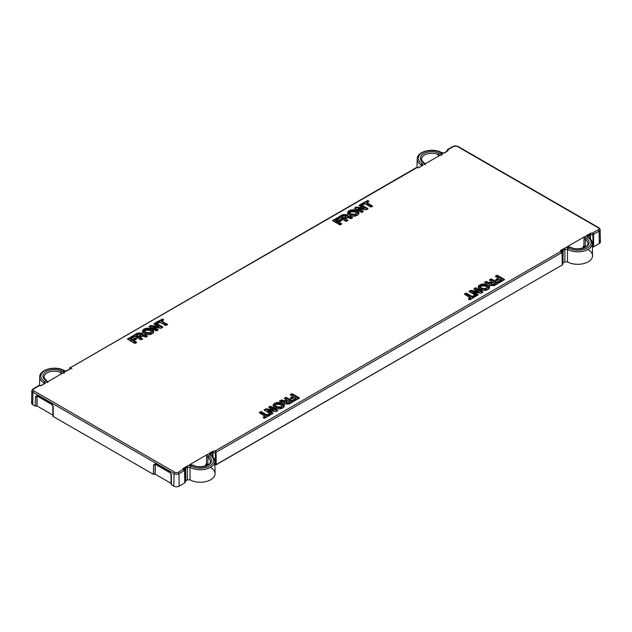 <?xml version="1.0" encoding="UTF-8"?>
<svg xmlns="http://www.w3.org/2000/svg" width="632" height="632" viewBox="0 0 632 632"><rect width="100%" height="100%" fill="white"/><g stroke="black" fill="none" stroke-linecap="round" stroke-linejoin="round"><path stroke-width="0.95" d="M485.826 286.241L485.668 286.146C487.098 286.912 487.28 287.726 486.19 288.571L481.979 288.271C480.589 287.513 480.431 286.715 481.513 285.877L485.668 286.146L487.169 287.797L486.19 288.571C487.28 287.726 487.098 286.912 485.668 286.146L481.513 285.877C480.431 286.715 480.589 287.513 481.979 288.271L480.525 287.039L481.513 285.877M480.533 286.96L481.813 288.555L486.356 288.856L481.813 288.745L480.533 287.125M487.169 287.892L486.356 289.045L487.169 287.765M481.347 285.972L480.802 286.399M486.356 288.856L481.813 288.555L486.356 288.856M486.522 289.33L487.169 287.797L485.779 286.13C483.267 285.261 481.805 285.174 481.394 285.862L480.525 287.22L481.655 289.029C480.075 288.153 479.917 287.228 481.189 286.257C479.917 287.228 480.075 288.153 481.655 289.029L486.522 289.33L481.655 289.029L486.522 289.33L487.098 287.418L486.522 289.33M480.146 285.656C482.564 284.487 484.942 284.526 487.288 285.775L488.915 288.587L487.288 285.775C484.942 284.526 482.564 284.487 480.146 285.656L479.988 285.372C482.516 284.155 485.013 284.195 487.454 285.49L489.271 287.702L487.454 285.49C485.044 284.171 482.548 284.131 479.988 285.372L478.803 288.255L480.146 285.656M478.432 287.315L479.988 285.182C482.548 283.942 485.044 283.981 487.454 285.301L489.271 287.615L487.454 285.301C484.989 284.005 482.493 283.966 479.988 285.182L478.432 287.315M487.88 289.551L489.271 287.615L489.073 288.571M480.028 289.393L478.424 287.22L478.55 286.612M478.669 286.375L479.822 284.898C482.453 283.626 485.052 283.665 487.62 285.016L487.62 285.016C489.998 286.501 490.084 288.018 487.888 289.551C485.226 290.823 482.603 290.775 480.028 289.401C477.697 287.916 477.626 286.415 479.822 284.898L478.424 287.22L480.146 289.385C483.022 290.428 482.911 291.178 487.77 289.543L489.271 287.615M487.722 289.646L487.888 289.551C490.084 288.018 489.998 286.501 487.62 285.016C485.052 283.665 482.453 283.626 479.822 284.898C477.626 286.415 477.697 287.916 480.028 289.401C482.603 290.775 485.226 290.823 487.888 289.551M33.133 388.838L38.702 385.615A1.161 0.671 60 0 1 39.279 385.678L33.709 388.893A2.338 1.351 0 0 0 33.109 390.205L33.504 390.671A2.338 1.351 0 0 0 33.709 390.805A1.161 0.671 120 0 0 32.888 392.211A3.5 2.022 180 0 1 31.861 390.75L33.133 388.838A1.161 0.671 60 0 1 33.709 388.893A1.161 0.671 -120 0 0 33.133 388.838A1.161 0.671 -120 0 0 32.888 389.352A3.5 2.022 0 0 0 31.861 390.75A3.5 2.022 0 0 0 32.888 392.211A1.161 0.671 -60 0 1 33.709 390.805L174.851 472.286A1.161 0.671 120 0 0 174.029 473.692L173.84 486.134L174.029 473.692L32.888 392.211L32.706 404.646L35.163 406.068L37.004 405.957L52.875 415.121L37.004 405.957L37.019 405.033A1.161 0.695 0 0 0 37.004 405.041L37.004 399.448A1.161 0.695 180 0 1 37.114 399.392L37.019 405.033L37.067 396.596L37.967 396.098L37.051 396.556L36.806 406.068L37.051 396.556L37.825 396.106L35.455 396.548A1.161 0.671 1.7 0 0 37.051 396.604L36.806 406.068L35.163 406.068L35.455 396.548L37.122 395.616L51.603 403.974L53.214 406.803L53.214 416.496L153.323 474.292L155.172 474.174L171.043 483.338L155.172 474.174L155.172 467.664A1.161 0.695 180 0 1 155.275 467.609L155.18 473.25A1.161 0.695 0 0 0 155.172 473.257L155.227 464.812L156.136 464.323L155.211 464.773L154.966 474.292L155.211 464.773L155.986 464.323L153.615 464.765A1.161 0.671 1.7 0 0 155.211 464.82L154.966 474.292L153.323 474.292L153.615 464.765L155.282 463.833L169.763 472.199A1.161 0.671 120 0 0 170.008 472.744L171.043 474.569A1.161 0.648 0 0 0 171.043 474.569A1.161 0.648 0 0 0 171.383 475.019L169.763 472.199L155.282 463.833L153.615 464.765L153.323 474.292L53.214 416.496L53.214 406.803L51.603 403.974L37.122 395.616L35.455 396.548L35.163 406.068L32.706 404.646L32.888 392.211L174.029 473.692A3.5 2.022 0 0 0 178.982 473.692L184.552 470.477A1.161 0.664 -1.1 0 0 184.876 470.121L185.626 468.336L187.42 467.309L190.042 467.301A14.528 8.39 0 0 0 205.945 469.094A14.528 8.39 0 0 0 214.825 461.265A14.528 8.39 0 0 0 210.582 455.443L208.9 453.579L213.229 451.074L215.259 450.869L215.457 452.465L212.992 452.709L212.842 451.335L212.992 452.709L212.368 452.899L212.028 451.943L212.842 451.335L212.028 451.943A1.161 0.671 60 0 1 212.368 452.899L210.582 453.926A1.161 0.671 -120 0 0 210.243 452.978L212.028 451.943L210.243 452.978L210.582 453.926L210.037 454.7L212.368 452.899L215.457 452.465L215.583 464.939L214.904 465.01L215.583 464.939L215.259 450.869L561.192 251.149A1.161 0.671 60 0 1 562.014 252.547L216.073 452.275A1.161 0.671 -120 0 0 215.259 450.869L216.073 452.275A1.161 0.656 179.4 0 1 215.457 452.465A1.161 0.656 -0.6 0 0 216.073 452.275L562.014 252.547L562.259 264.958L216.207 464.749L216.073 452.275L216.207 464.749L215.583 464.939L562.259 264.958L562.014 252.547L561.192 251.149L561.548 249.972L562.662 251.26M560.442 250.58L561.935 249.79A1.161 0.932 17 0 1 562.772 250.77L562.338 252.192L560.086 251.757M562.338 252.192L562.338 252.192A1.161 0.932 -163 0 0 561.192 251.149A1.161 0.932 17 0 1 562.338 252.192A1.161 0.664 178.9 0 1 562.014 252.547A1.161 0.664 -1.1 0 0 562.338 252.192L562.772 250.77L563.017 263.173L562.583 264.603L562.338 252.192L562.583 264.603L563.017 263.173L562.772 250.77L561.935 249.79L562.749 249.458L563.096 250.414L563.017 263.173L563.096 250.414A1.161 0.671 -120 0 0 562.749 249.458L564.534 248.431A1.161 0.671 60 0 1 564.882 249.379L563.096 250.414L564.882 249.379L564.882 261.925L563.341 262.817L564.882 261.925L564.882 249.379L567.504 249.379L567.481 261.917L564.882 261.925L567.481 261.917L567.504 249.379A14.528 8.39 0 0 0 583.415 251.165A14.528 8.39 0 0 0 592.287 243.336A14.528 8.39 0 0 0 588.044 237.521L587.223 237.063A1.161 0.671 -59.9 0 1 587.807 237C590.912 239.054 592.405 241.171 592.287 243.336A14.528 8.39 180 0 1 583.415 251.165A14.528 8.39 180 0 1 567.504 249.379L564.882 249.379L564.534 248.431L565.885 247.475L568.326 247.973L567.504 249.379A1.161 0.671 -60.1 0 1 568.326 247.973A13.367 7.718 0 0 0 587.215 247.965A13.367 7.718 0 0 0 587.223 237.063L586.362 235.649L587.705 235.049L588.084 237.166L588.044 236.005L589.838 234.97L589.869 238.501L589.838 234.97L590.454 234.788L590.501 239.141L590.454 234.788L592.919 234.535L593.045 247.009L592.366 247.08L593.045 247.009L592.919 234.535A1.161 0.656 -0.6 0 0 593.543 234.346L593.669 246.828L593.045 247.009L593.669 246.828L593.543 234.346L599.112 231.13L599.294 243.573L593.669 246.828L599.294 243.573L599.112 231.13A3.5 2.022 0 0 0 600.139 229.677A3.5 2.022 0 0 0 599.112 228.27A1.161 0.671 120 0 0 598.867 227.757A1.161 0.671 120 0 0 598.291 227.812A1.161 0.671 -60 0 1 598.867 227.757L600.139 229.677A3.5 2.022 180 0 1 599.112 231.13L593.543 234.346A1.161 0.656 179.4 0 1 592.919 234.535L589.838 234.97L587.507 236.763L588.044 236.005A1.161 0.671 -120 0 0 587.705 235.049L589.49 234.022A1.161 0.671 60 0 1 589.838 234.97L589.49 234.022L590.304 233.405L590.454 234.788L590.691 233.153L592.721 232.947L592.919 234.535L592.721 232.947L593.543 234.346A1.161 0.671 -120 0 0 592.721 232.947L598.291 229.724A1.161 0.671 60 0 1 599.112 231.13A1.161 0.671 -120 0 0 598.291 229.724A2.338 1.351 0 0 0 598.891 228.413L598.496 227.947A2.338 1.351 0 0 0 598.291 227.812L457.149 146.332A1.161 0.671 -60 0 1 457.734 146.276L457.734 146.276A1.161 0.671 120 0 0 457.149 146.332A2.338 1.351 0 0 0 456.92 146.213L456.114 145.984A2.338 1.351 0 0 0 453.839 146.332A1.161 0.671 -120 0 0 453.263 146.276A1.161 0.671 -120 0 0 453.018 146.79M489.373 283.871L484.791 282.717M492.036 281.572L490.574 282.788L490.416 282.314L491.87 281.477L490.574 282.599L488.228 282.852L488.37 282.37L490.416 282.314L488.228 282.662L486.356 282.022L486.458 281.524L488.228 282.662L486.087 282.046L485.921 281.572L486.458 281.524L484.847 282.678L484.681 282.291L485.921 281.572L484.823 282.725L489.081 283.981L490.14 285.696L489.081 283.981M489.429 279.984L492.107 281.659L489.476 280.095M489.413 280L491.269 278.87L489.547 280.055L491.269 278.87L498.324 282.946L490.772 279.344L489.879 280.245L491.103 279.154L498.324 282.946L494.39 285.514L498.158 283.42M494.508 285.53L489.982 285.601L494.508 285.53L498.324 282.946L491.269 278.87L489.318 280L491.87 281.477L490.416 282.314L488.37 282.37L485.921 281.572L484.681 282.291L484.823 282.725M489.46 283.95L489.231 284.566L489.46 283.95L489.982 285.601M469.458 299.663L468.304 298.699L470.192 297.609L464.496 293.943L466.448 293.201L472.144 296.479L474.687 295.397L475.722 296.368L470.003 299.679L468.47 299.173M468.47 298.983L470.358 297.893L468.47 298.983M475.556 296.463L475.722 295.989L474.032 295.397L471.978 296.764L465.792 293.201L464.496 294.322L470.303 297.601L468.304 298.699L469.339 299.679L475.722 296.368L474.19 295.681L471.978 296.764L466.29 293.477L464.662 294.417M470.358 297.704L468.541 299.133L470.358 297.704M501.302 279.834L497.898 281.99L501.144 279.739L499.762 278.949L496.997 280.545L495.409 280L498.174 278.025L495.449 276.073L497.4 275.331L504.454 279.399L499.596 282.591L498.063 282.085M498 281.967L501.373 279.929L499.762 278.949L501.144 279.739L497.898 281.611L498.94 282.591L504.454 279.399L496.744 275.331L495.449 276.453L498.34 278.309L495.409 280L496.997 280.545L499.762 278.949L496.499 280.6M496.46 280.529L495.575 280.095M495.575 279.905L498.34 278.309L495.575 279.905M498.34 278.12L495.614 276.547M495.614 276.358L496.91 275.615L495.614 276.358M497.234 275.615L495.678 276.508L497.234 275.615L496.009 276.697L497.234 275.615L504.297 279.684L497.234 275.615M504.368 279.747L499.478 282.575M281.343 401.913L279.542 400.728L281.343 401.913L283.942 402.418L281.343 401.913M284.226 402.315L285 404.132L283.942 402.418M279.636 401.107L281.319 399.961L280.948 400.301L281.319 399.961L283.089 401.107L281.319 399.961L285.435 401.036L283.089 401.107L286.896 400.198L285.435 401.036L286.731 399.914L284.337 398.531M279.636 401.091L281.216 400.269L283.089 401.107L285.435 401.036L286.896 400.198L284.171 398.437L286.122 397.307L284.408 398.492L286.122 397.307L293.177 401.383L285.632 397.781L284.732 398.681L285.956 397.591L293.177 401.383L289.243 403.959L293.019 401.857M286.896 400.198L284.171 398.437L286.122 397.307L293.177 401.383L289.361 403.967L284.835 404.038L289.361 403.967M284.313 402.387L284.084 403.003L284.313 402.387L284.835 404.038M299.149 398.31L299.315 397.844L291.605 393.768L290.309 394.889L292.26 393.768L299.315 397.844L293.793 401.028L292.758 400.048L295.997 398.176L294.623 397.386L291.202 398.982L290.262 398.057L293.193 396.556L290.467 394.984M294.457 397.481L296.163 398.46L292.758 400.048L293.793 401.028L299.315 397.844L291.605 393.768L290.309 394.889L293.193 396.746L290.428 398.531M293.912 401.02L292.924 400.522M292.924 400.333L296.163 398.46L292.924 400.333M296.163 398.46L294.781 397.481M291.312 398.966L290.428 398.342L293.027 396.462L290.262 398.057L291.202 398.982L294.623 397.386L291.36 399.037M282.741 407.988C284.945 406.455 284.858 404.938 282.472 403.453C279.913 402.11 277.314 402.063 274.675 403.335L273.285 405.665L274.888 407.838C272.55 406.352 272.479 404.851 274.675 403.335C277.314 402.063 279.913 402.11 282.472 403.453L282.307 403.737C279.842 402.442 277.353 402.402 274.841 403.619L274.675 403.335C272.479 404.851 272.55 406.352 274.888 407.838L274.888 407.838C277.464 409.212 280.079 409.26 282.741 407.988L284.131 406.052L282.472 403.453C284.858 404.938 284.945 406.455 282.741 407.988C280.079 409.26 277.464 409.212 274.888 407.838M264.318 418.1L263.252 417.483L265.163 416.038L263.165 417.515L265.045 416.046L259.357 412.38L261.308 411.637L266.996 414.924L269.54 413.834L270.575 414.813L264.855 418.115L263.323 417.61M265.211 416.33L259.523 412.854M259.523 412.664L260.818 411.922L259.523 412.664M260.653 411.637L259.357 412.759L265.045 416.046L263.165 417.136L264.2 418.115L270.575 414.813L269.05 414.118L266.838 415.208L261.142 411.922L259.586 412.815L261.308 411.637L259.918 413.004L261.142 411.922L266.996 414.924L266.838 415.398L261.142 412.111L266.838 415.398L268.884 413.834L269.05 414.308L266.672 415.682L260.977 412.396L266.672 415.682L269.54 413.834L267.328 415.682L269.374 414.118L270.575 414.434L268.884 413.834L266.996 414.924L260.653 411.637M270.48 414.813L264.737 418.1M271.594 414.189L264.042 410.057L265.843 408.817L273 409.781L268.758 407.332L269.951 406.265L277.661 410.342L275.876 411.574L268.703 410.61L272.945 413.059L271.262 414.189M272.787 413.533L271.642 414.118M271.215 414.118L264.208 410.152M264.208 409.963L265.574 409.173L264.208 409.963M268.703 410.61L275.876 411.574L277.661 410.721L270.607 406.265L268.758 407.332L272.945 410.097L265.843 408.817L264.042 410.057L271.096 414.134L272.945 413.439L268.75 410.618M265.796 409.133L264.603 410.302L265.796 409.133L272.945 410.097L265.796 409.133M273 409.781L268.877 407.324L270.441 406.55L277.503 410.626L270.441 406.55L268.924 407.427M277.503 410.816L275.923 411.582M476.741 295.752L469.189 291.621L470.99 290.38L478.14 291.344L473.905 288.895L475.09 287.829L482.808 291.905L481.015 293.137L473.842 292.174L478.092 294.623L476.402 295.752M477.926 295.097L476.781 295.681M478.14 291.344L470.99 290.38L469.189 291.241L476.899 295.689L478.092 294.623L473.842 292.174L481.015 293.137L482.808 291.905L475.754 287.829L473.905 288.895L478.369 291.534L470.99 290.38L469.189 291.241L469.347 291.715M476.354 295.681L469.299 291.605L470.935 290.696L478.369 291.534L474.063 288.99M474.063 288.8L475.256 288.113L474.063 288.8M475.588 288.113L474.134 288.95L475.588 288.113L474.466 289.14L475.588 288.113L482.643 292.189L475.588 288.113M482.643 292.379L481.063 293.145M213.031 457.062L212.992 452.709L213.031 457.062M486.087 282.046L484.942 282.709L486.087 282.046M488.228 282.852L486.356 282.022L488.086 283.152L486.253 282.33L488.086 283.152L490.574 282.788L488.228 282.852M492.036 281.943L490.74 283.073L488.094 283.152L490.74 283.073L492.036 281.943M498.095 283.381L490.938 279.628L498.095 283.381M489.445 284.163L489.484 285.119L489.445 284.163M470.358 297.893L464.615 294.315L466.29 293.477L465.057 294.567L466.29 293.477L471.978 296.953L466.29 293.667L471.978 296.953L474.19 295.681L471.812 297.238L466.124 293.951L471.812 297.238L474.19 295.681L474.356 296.155L472.467 297.238L474.521 295.681L475.635 296.337L469.884 299.663M475.493 296.424L474.356 296.155L475.493 296.424M501.302 280.023L498.135 282.046L501.35 280.134M498.403 278.214L495.638 280.055L498.387 278.42M504.225 279.834L497.076 276.089L504.225 279.834M280.948 400.301L279.802 401.146L280.948 400.301M281.216 400.459L280.213 401.288L281.216 400.269L281.106 400.775L283.089 401.296L281.216 400.459M285.435 401.036L282.946 401.589L281.106 400.775L282.946 401.589L285.435 401.036M286.896 400.388L285.601 401.51L282.946 401.589L285.601 401.51L286.896 400.388M292.948 401.818L285.798 398.065L292.948 401.818M284.297 402.6L284.337 403.564L284.297 402.6M293.193 396.746L290.42 394.882L292.095 394.052L290.87 395.134L292.095 394.052L299.228 398.184L294.338 401.02M299.086 398.279L291.929 394.526L299.086 398.279M296.226 398.579L292.987 400.483L296.234 398.595M293.193 396.935L290.499 398.492L293.193 396.935M273.522 404.812L274.841 403.808L273.285 405.752L274.841 403.619C277.409 402.387 279.897 402.426 282.307 403.737L282.307 403.927C279.897 402.616 277.409 402.576 274.841 403.808L273.656 406.7L274.841 403.808C277.377 402.592 279.865 402.631 282.307 403.927L284.131 406.052L282.63 407.98C281.406 408.714 277.148 409.599 274.999 407.822L273.285 405.665L273.403 405.049M284.131 406.147L282.149 404.211C279.794 402.971 277.416 402.932 275.007 404.093C277.416 402.932 279.794 402.971 282.149 404.211L284.131 406.147M265.211 416.52L263.394 417.57L265.211 416.52M270.346 414.868L269.216 414.592L270.346 414.868M268.497 410.855L267.668 410.958L272.716 413.494L268.624 410.674M273.206 410.034L265.74 409.647L273.759 410.729L265.74 409.647L273.759 410.729L272.945 410.287L273.158 409.876M270.117 406.55L268.995 407.387L270.117 406.55M270.441 406.739L269.319 407.577L270.441 406.55L270.283 407.024L277.432 410.776L270.441 406.739M473.629 292.458L472.807 292.521L473.779 292.466L472.807 292.521L477.855 295.057L473.771 292.237M470.722 290.736L469.418 291.676L470.722 290.736M470.935 290.886L469.742 291.865L470.935 290.696L470.88 291.21L478.084 291.85L470.935 290.886M478.084 291.66L478.898 292.284L470.88 291.21L478.898 292.284L478.084 291.66M482.572 292.34L475.422 288.587L482.572 292.34M212.407 456.43L212.368 452.899L212.407 456.43M497.763 283.57L490.938 279.628L497.763 283.57M470.421 297.988L468.865 299.323L470.429 298.02M475.161 296.613L474.356 296.155L475.161 296.613M503.894 280.023L497.076 276.089L503.894 280.023M292.624 402.007L285.798 398.065L292.624 402.007M298.754 398.468L291.929 394.526L298.754 398.468M283.776 407.024L282.149 404.211L283.776 407.024M270.022 415.058L269.216 414.592L270.022 415.058M273.158 410.065L274.035 410.563L273.198 410.16M273.885 410.547L273.056 410.389M277.1 410.966L270.283 407.024L277.1 410.966M267.944 410.8L268.434 411.116L267.944 410.8M478.693 291.929L478.306 291.439M478.306 291.628L479.174 292.126L478.203 291.952M482.248 292.529L475.422 288.587L482.248 292.529M210.582 455.443L209.761 454.985A1.161 0.671 -59.9 0 1 210.345 454.929L210.045 454.7M599.096 228.294L598.496 227.947L598.891 228.413A2.338 1.351 180 0 1 598.291 229.724L592.721 232.947L590.691 233.153L586.362 235.649L590.691 233.153L586.362 235.649L587.223 237.063A13.367 7.718 180 0 1 587.215 247.965A13.367 7.718 180 0 1 568.326 247.973L565.885 247.475L561.548 249.972L565.885 247.475L561.548 249.972L561.192 251.149L215.259 450.869L213.229 451.074L208.9 453.579L210.243 452.978L208.9 453.579L209.761 454.985A13.367 7.718 180 0 1 209.753 465.895A13.367 7.718 180 0 1 190.856 465.903A13.367 7.718 0 0 0 209.753 465.895A13.367 7.718 0 0 0 209.761 454.985M210.622 455.095L210.582 453.926L210.622 455.095M192.91 465.365A11.289 6.518 0 0 0 208.284 465.041A11.289 6.518 0 0 0 208.829 456.17L207.707 454.266L189.608 464.71L192.91 465.365L189.608 464.71L207.707 454.266L206.601 455.83L207.707 454.266L208.829 456.17L207.952 457.536L206.601 455.83L206.411 463.564L205.479 465.958L205.495 465.018L207.343 465.192L205.495 465.018L206.411 463.564L207.77 465.176L207.952 457.536A10.128 5.846 180 0 1 210.424 461.439A10.128 5.846 0 0 0 207.952 457.536L207.77 465.176L206.411 463.564L206.601 455.83L207.952 457.536A1.161 0.719 -56.3 0 1 208.829 456.17A11.289 6.518 180 0 1 208.284 465.041A11.289 6.518 180 0 1 192.91 465.365A1.161 0.624 -63.4 0 1 193.431 465.271L190.272 464.504M210.345 454.929C213.45 456.983 214.943 459.093 214.825 461.265L215.085 473.597A14.789 8.54 180 0 1 206.158 481.544A14.789 8.54 180 0 1 190.019 479.838L190.042 467.301L190.019 479.838L187.42 479.854L187.42 467.309L187.42 479.854L185.879 480.747L185.626 468.336L185.879 480.747L185.31 468.691L185.555 481.102L185.121 482.524L184.876 470.121L185.121 482.524L184.552 470.477L184.797 482.888L179.164 486.134L178.982 473.692L179.164 486.134A3.768 2.173 180 0 1 173.84 486.134L171.383 484.712L171.383 475.019L171.383 483.764M592.287 243.336L592.547 255.668A14.789 8.54 180 0 1 583.62 263.615A14.789 8.54 180 0 1 567.481 261.917A14.789 8.54 0 0 0 588.218 261.814A14.789 8.54 0 0 0 588.4 249.845M600.139 229.677L600.4 242.009A3.768 2.173 180 0 1 599.294 243.573A3.768 2.173 0 0 0 599.294 240.5M570.372 247.436A11.289 6.518 0 0 0 585.746 247.12A11.289 6.518 0 0 0 586.291 238.24L585.169 236.336L567.07 246.788L570.372 247.436L567.07 246.788L585.169 236.336L584.063 237.901L585.169 236.336L586.291 238.24L585.414 239.615L584.063 237.901L583.873 245.635L582.941 248.028L582.957 247.088L584.805 247.27L582.957 247.088L583.873 245.635L585.232 247.246L585.414 239.615A10.128 5.846 180 0 1 587.886 243.51A10.128 5.846 0 0 0 585.414 239.615L585.232 247.246L583.873 245.635L584.063 237.901L585.414 239.615A1.161 0.719 -56.3 0 1 586.291 238.24A11.289 6.518 180 0 1 585.746 247.12A11.289 6.518 180 0 1 570.372 247.436A1.161 0.624 -63.4 0 1 570.894 247.349L567.734 246.575M495.275 283.626L493.663 284.558L491.514 284.613L491.001 284.013L491.514 284.803L493.663 284.748L495.275 283.626L493.663 284.748L491.514 284.803L491.001 284.202L491.356 285.087L493.821 285.032L491.356 285.087L491.419 283.642L491.356 285.087L493.821 285.032L495.441 284.1L493.821 285.032L495.346 283.531L493.244 282.322L491.743 283.262L491.68 284.329L493.497 284.274L495.109 283.341L495.354 283.752L493.521 282.425M471.978 296.953L472.467 297.238L471.978 296.953M290.127 402.063L288.516 402.995L286.375 403.05L285.854 402.45L286.375 403.24L288.516 403.184L290.127 402.063L288.516 403.184L286.375 403.24L285.854 402.639L286.209 403.524L288.682 403.469L286.209 403.524L286.272 402.078L286.209 403.524L288.682 403.469L290.293 402.537L288.682 403.469L290.199 401.968L288.097 400.759L286.604 401.699L286.541 402.766L288.35 402.71L289.97 401.778L290.183 402.173M276.042 404.693C274.778 405.665 274.936 406.589 276.508 407.466L281.374 407.774L281.959 405.855L281.374 407.774L282.03 406.431L281.374 407.774L276.508 407.466C274.936 406.589 274.778 405.665 276.042 404.693M266.838 415.398L267.328 415.682L266.838 415.398M478.392 291.755L479.024 292.11M214.825 461.265A14.528 8.39 180 0 1 205.945 469.094A14.528 8.39 180 0 1 190.042 467.301A1.161 0.671 -60.1 0 1 190.856 465.903L190.042 467.301L187.42 467.309L185.626 468.336L184.876 470.121A1.161 0.664 178.9 0 1 184.552 470.477L178.982 473.692A3.5 2.022 180 0 1 174.029 473.692A1.161 0.671 -60 0 1 174.851 472.286A2.338 1.351 0 0 0 175.08 472.404L175.886 472.633A2.338 1.351 0 0 0 178.161 472.286A1.161 0.671 60 0 1 178.982 473.692A1.161 0.671 -120 0 0 178.161 472.286L183.73 469.07A1.161 0.671 60 0 1 184.552 470.477L183.73 469.07A1.161 0.932 17 0 1 184.876 470.121L182.616 469.679M169.763 472.199L171.383 475.019L171.335 474.134L171.383 475.019M155.488 464.283L155.527 464.386A1.161 0.671 -60 0 1 155.282 463.833M170.008 472.744A1.161 0.671 120 0 0 170.016 472.752L155.519 464.386M32.706 401.573A3.768 2.173 0 0 0 32.706 404.646A3.768 2.173 180 0 1 31.6 403.09L31.861 390.75M37.328 396.067L37.359 396.161A1.161 0.671 -60 0 1 37.122 395.616M51.603 403.974L52.369 404.496L51.603 403.974A1.161 0.671 120 0 0 51.848 404.527A1.161 0.671 120 0 0 51.856 404.535L52.875 406.344A1.161 0.648 0 0 0 52.875 406.344A1.161 0.648 0 0 0 53.214 406.803L53.175 405.91L53.199 406.795M53.214 416.496L53.214 415.548M182.98 468.51L184.086 467.901L185.2 469.189M184.086 467.901L184.473 467.712A1.161 0.932 17 0 1 185.31 468.691L184.473 467.712L185.287 467.388L185.626 468.336A1.161 0.671 -120 0 0 185.287 467.388L187.072 466.353A1.161 0.671 60 0 1 187.42 467.309L187.072 466.353L188.423 465.397L190.856 465.903L188.423 465.397L184.086 467.901L188.423 465.397L184.086 467.901L183.73 469.07L184.086 467.901M184.876 470.121L184.876 470.121A1.161 0.932 -163 0 0 183.73 469.07L178.161 472.286A2.338 1.351 180 0 1 175.886 472.633L175.08 472.404A2.338 1.351 180 0 1 174.851 472.286L33.709 390.805A2.338 1.351 180 0 1 33.504 390.671L33.109 390.205A2.338 1.351 180 0 1 33.709 388.893L38.457 386.128M275.386 405.436L276.508 407.466L281.216 407.3L276.674 407.182L275.394 405.57M189.608 464.71L190.714 465.002M421.576 159.185A10.128 5.846 180 0 1 427.437 153.813A10.128 5.846 180 0 1 438.332 154.69L438.324 156.254L438.332 154.69L440.014 155.275L438.332 154.69A10.128 5.846 0 0 0 427.437 153.813A10.128 5.846 0 0 0 421.576 159.185C421.196 159.651 421.939 160.733 423.811 162.432A1.161 0.719 123.7 0 0 423.171 162.448A11.289 6.518 180 0 1 423.717 153.576A11.289 6.518 180 0 1 439.09 153.26A1.161 0.624 116.6 0 0 438.332 154.69L439.09 153.26L442.392 153.908L441.286 155.472L442.392 153.908L424.293 164.352L423.171 162.448L424.048 162.945L423.171 162.448L424.293 164.352L425.399 164.644L424.293 164.352L442.392 153.908L439.09 153.26A11.289 6.518 0 0 0 423.717 153.576A11.289 6.518 0 0 0 423.171 162.448M444.075 152.936L441.721 152.66A1.161 0.671 119.9 0 0 441.721 152.66C433.441 147.477 416.899 151.206 417.175 159.011A14.528 8.39 0 0 0 421.418 165.039L421.386 166.034L421.418 165.039L421.955 165.703L421.418 165.039A14.528 8.39 180 0 1 417.175 159.011L416.994 167.504M441.721 152.66A1.161 0.671 119.9 0 0 441.144 152.723L443.577 153.22L447.914 150.716L448.27 149.547A1.161 0.932 -163 0 0 447.164 150.155A1.161 0.932 17 0 1 448.27 149.547L447.448 150.005L448.27 149.547A1.161 0.671 -120 0 0 447.693 149.492L453.263 146.276A1.161 0.671 60 0 1 453.839 146.332L448.27 149.547L447.914 150.716L444.928 152.62L443.577 153.22L441.144 152.723A13.367 7.718 0 0 0 422.247 152.723A13.367 7.718 0 0 0 422.239 163.633L423.1 165.039L419.158 167.354L416.741 167.749L70.808 367.476L70.452 368.646L67.466 370.55L66.115 371.142L63.674 370.644A1.161 0.671 119.9 0 1 64.259 370.589A1.161 0.671 119.9 0 0 64.259 370.589C55.979 365.407 39.437 369.127 39.713 376.933A14.528 8.39 0 0 0 43.956 382.96L43.924 383.956L43.956 382.96L44.493 383.632L43.956 382.96A14.528 8.39 180 0 1 39.713 376.933L39.532 385.433M44.114 377.114A10.128 5.846 180 0 1 49.975 371.735A10.128 5.846 180 0 1 60.87 372.619L60.862 374.176L60.87 372.619A10.128 5.846 0 0 0 49.975 371.735A10.128 5.846 0 0 0 44.114 377.114C43.734 377.573 44.477 378.655 46.349 380.353A1.161 0.719 123.7 0 0 45.709 380.377A11.289 6.518 180 0 1 46.255 371.498A11.289 6.518 180 0 1 61.628 371.182A1.161 0.624 116.6 0 0 60.87 372.619L61.628 371.182L64.93 371.829L63.824 373.394L64.93 371.829L46.831 382.281L45.709 380.377L46.586 380.867L45.709 380.377L46.831 382.281L47.937 382.565L46.831 382.281L64.93 371.829L61.628 371.182A11.289 6.518 0 0 0 46.255 371.498A11.289 6.518 0 0 0 45.709 380.377M567.07 246.788L568.176 247.073M491.53 283.657L491.009 284.108M491.578 283.357L493.363 282.33L495.109 283.341L493.663 284.558L491.514 284.613L491.743 283.262M285.854 402.45L286.604 401.699L285.869 402.545M276.674 406.992L281.05 407.016C282.133 406.163 281.959 405.349 280.521 404.583L276.374 404.314C275.291 405.152 275.441 405.949 276.84 406.708L275.386 405.475L276.674 406.992L281.216 407.3L276.674 406.992M281.714 406.921L282.03 406.242M281.746 405.539L281.287 405.08M423.827 162.44A1.161 0.719 123.7 0 0 423.811 162.432L425.376 164.486M447.124 150.361A1.161 0.932 17 0 1 447.164 150.155L447.693 149.492A1.161 0.671 -120 0 0 447.661 149.507M447.44 150.993A1.161 0.932 -163 0 0 446.863 151.325M446.69 151.783L447.527 150.977M441.144 152.723L441.958 153.173L441.144 152.723A13.367 7.718 180 0 0 422.247 152.723A13.367 7.718 180 0 0 422.239 163.633A1.161 0.671 120.1 0 0 421.418 165.039L422.239 163.633L423.1 165.039L421.757 165.995L423.1 165.039L418.771 167.543L416.63 167.543L415.927 168.207M419.158 167.354L419.008 167.772M416.567 167.67L419.142 167.33M419.04 167.385L419.869 167.069M416.63 167.543L416.164 167.693A1.161 0.671 60 0 1 416.741 167.749L70.808 367.476A1.161 0.671 -120 0 0 70.223 367.413A1.161 0.671 -120 0 0 70.199 367.437M416.164 167.693L69.694 368.085A1.161 0.932 17 0 0 69.662 368.29L69.694 368.085A1.161 0.932 17 0 1 70.808 367.476L69.986 367.935L70.808 367.476A1.161 0.932 -163 0 0 69.694 368.085L71.914 368.756M63.674 370.644L64.496 371.103L63.674 370.644A13.367 7.718 0 0 0 44.785 370.652A13.367 7.718 0 0 0 44.777 381.562A13.367 7.718 180 0 1 44.785 370.652A13.367 7.718 180 0 1 63.674 370.644L66.115 371.142L69.33 369.293M69.978 368.914A1.161 0.932 -163 0 0 69.401 369.254M69.228 369.712L70.065 368.898M41.696 385.283L45.638 382.968L44.777 381.562A1.161 0.671 120.1 0 0 43.956 382.96L44.777 381.562L45.638 382.968L44.295 383.924L41.309 385.465L39.279 385.678L41.696 385.283L41.546 385.694M39.105 385.591L41.68 385.251M41.578 385.315L42.407 384.991M46.365 380.369A1.161 0.719 123.7 0 0 46.349 380.353L47.913 382.415M286.438 401.794L288.216 400.767L289.97 401.778L288.35 402.71L286.541 402.766L286.604 401.699M286.486 401.691L288.097 400.759M276.208 404.409L276.255 404.298C276.658 403.611 278.12 403.706 280.64 404.567L282.03 406.234L281.216 407.3M280.687 404.678L282.03 406.234M62.552 373.204L60.87 372.619M281.05 407.016L276.84 406.708C275.441 405.949 275.291 405.152 276.374 404.314L280.521 404.583C281.959 405.349 282.133 406.163 281.05 407.016M372.477 206.332L370.85 207.043M371.189 207.043L365.162 203.796M364.838 203.796L362.618 204.847M362.958 204.847L361.583 204.286M361.583 204.097L367.31 200.786L361.583 204.097M362.57 204.776L361.425 203.812L367.8 200.502L361.654 204.247L367.8 200.502L368.677 201.387L367.634 200.786L361.978 204.436L367.634 200.786L368.835 201.102L366.789 202.667L372.477 206.143L366.718 202.761L372.477 206.143L371.229 206.972M368.677 201.576L366.789 202.856M357.325 215.283C354.686 216.555 352.087 216.515 349.528 215.164C352.087 216.515 354.686 216.555 357.325 215.283C359.521 213.766 359.45 212.265 357.112 210.788L356.954 211.064C354.465 209.745 351.961 209.69 349.425 210.914L349.259 210.63C351.921 209.358 354.536 209.405 357.112 210.788C359.45 212.265 359.521 213.766 357.325 215.283L358.715 213.34L357.112 210.788C354.536 209.405 351.921 209.358 349.259 210.63L347.869 212.945L349.528 215.164C347.142 213.679 347.055 212.162 349.259 210.63C347.055 212.162 347.142 213.679 349.528 215.164L348.548 214.39M350.784 218.727L348.777 217.811L346.731 217.866L345.27 218.712L347.829 220.56L345.878 221.311L338.823 217.234L342.639 214.651L347.166 214.58L348.058 216.199L347.671 217.171L352.135 218.269L350.507 217.187L347.671 217.171L347.845 216.768L352.364 217.866L347.798 216.594L348.058 216.199L352.324 217.455L347.798 216.594L352.324 217.455L352.459 217.89L350.784 218.68M352.3 217.985L350.744 218.625L348.864 217.787L346.613 217.85L345.04 219.091L347.663 220.465L345.104 218.996M346.368 221.374L338.823 217.234L346.534 221.311L347.829 220.181L345.27 218.712L346.731 217.866L348.777 217.811L350.681 218.656L352.459 217.89L350.657 216.705L348.058 216.199L347.166 214.58L342.805 214.935L338.823 216.855L338.981 217.25L342.639 214.651L342.805 215.125L339.052 217.29L342.805 214.935L347 214.864L342.639 214.651L338.823 216.855L338.981 217.329M347.663 220.655L346.415 221.303M347.687 216.61L347 214.864L342.805 215.125L339.376 217.479L342.805 215.125L347 214.864L347.774 216.468M340.237 224.913L332.685 220.781L337.551 217.59L339.242 218.569L336.003 220.442L337.377 221.24L340.142 219.644L341.738 220.181L338.807 222.44L341.691 223.728L339.905 224.913M341.533 224.202L340.285 224.842M339.858 224.842L332.803 220.766L337.709 217.874L339.139 218.546L338.207 217.59L332.685 220.402L332.851 220.876M341.572 220.655L341.738 220.181L340.798 219.644L337.377 221.24L336.003 220.442L339.242 218.569L338.207 217.59L332.685 220.402L340.395 224.85L341.691 223.728L338.807 222.251L341.738 220.56L340.308 219.92L337.219 221.524L335.884 220.426L337.377 221.24L337.219 221.706L335.837 220.726M339.076 218.664L335.837 220.916L337.219 221.706L340.308 220.11L337.053 221.99L335.671 221.2L337.709 221.99L340.64 219.92L337.709 221.99L340.64 219.92L341.635 220.536L338.807 222.44M157.81 323.284L156.278 322.249L162.163 319.231L163.459 319.974L162.495 319.231L163.696 319.918L161.808 321.009L167.504 324.674L165.552 325.425L159.857 322.138L157.968 323.228L156.278 322.628L162.661 318.947L163.53 319.824L162.163 319.231L156.444 322.723M167.338 324.769L167.504 324.295L161.642 321.293L163.696 319.918L162.661 318.947L156.278 322.249L157.968 323.228L160.022 322.233M163.53 320.013L161.579 321.388L167.338 324.579L165.71 325.48M159.691 322.233L166.208 325.425L167.504 324.295L161.642 321.293M152.178 333.72C149.547 334.992 146.948 334.952 144.38 333.601C146.948 334.952 149.547 334.992 152.178 333.72C154.374 332.203 154.303 330.702 151.972 329.225L151.806 329.509C149.326 328.182 146.814 328.127 144.278 329.351L144.112 329.067C146.774 327.795 149.397 327.85 151.972 329.225C154.303 330.702 154.374 332.203 152.178 333.72L153.576 331.776L151.972 329.225C149.397 327.85 146.774 327.795 144.112 329.067L142.729 331.381L144.38 333.601C142.002 332.116 141.916 330.607 144.112 329.067C141.916 330.607 142.002 332.116 144.38 333.601L143.401 332.827M145.36 335.434L142.627 334.881L145.518 335.15L147.082 336.2L142.706 335.205L147.177 335.892L147.082 336.382L145.36 335.434M147.153 336.422L145.637 337.117M145.913 337.101L143.725 336.224L141.473 336.295L139.893 337.338L142.524 338.91L139.893 337.528L142.682 339.005L140.897 339.811M145.644 337.164L143.63 336.248L141.584 336.303L139.964 337.433M142.587 338.981L140.731 339.747L133.842 335.774M140.849 339.74L133.676 335.3L137.492 333.096L133.842 335.695L137.492 333.096L141.86 333.301L137.657 333.38L133.905 335.734L137.657 333.38L142.018 333.017L142.919 334.636L142.54 335.047L141.86 333.301L137.657 333.57L134.237 335.924L137.657 333.57L141.86 333.301L142.54 335.047M133.937 337.101L130.745 338.87L130.532 339.637L130.626 339.202L130.532 339.637L132.57 340.435L135.327 338.839L136.03 339.242L135.169 338.555L132.57 340.435L132.072 339.961L135.169 338.555L136.362 339.052L135.169 338.365L132.404 340.15L135.169 338.365L136.496 338.973L135.659 338.081L135.169 338.365L135.659 338.081L136.591 338.997L133.826 340.593L136.552 342.544L134.6 343.295L127.545 339.218L132.404 336.027L133.865 337.061L132.404 336.027L134.102 336.627L132.57 336.311L127.545 338.839L127.704 339.234L132.902 336.311L134.102 337.006L130.698 338.973L132.072 339.961L130.698 339.163L132.072 339.961L135.169 338.365L132.072 340.15L130.698 339.163M135.098 343.35L127.545 339.218L135.256 343.295L136.552 342.165L133.715 340.577L136.449 342.52L133.66 340.877L136.591 338.618L135.003 338.081L132.238 339.676L130.856 338.878L134.102 337.006L133.06 336.027L127.545 338.839L127.704 339.313M136.425 339.092L133.66 340.877M136.386 342.639L135.137 343.279M361.891 212.415L354.339 208.276L356.124 207.043L363.297 208.007L359.055 205.558L360.248 204.492L367.958 208.56L366.157 209.8L359 208.837L363.242 211.286L361.551 212.415M363.076 211.76L361.931 212.344M361.512 212.344L354.497 208.37M354.497 208.181L355.856 207.399L354.497 208.181M359 208.837L366.157 209.8L367.958 208.939L360.904 204.492L359.055 205.558L363.25 208.331L356.124 207.043L354.339 208.276L361.393 212.352L363.242 211.665L359.055 208.844M356.077 207.367L354.9 208.52L356.077 207.367L363.25 208.331L356.077 207.367M363.297 208.007L359.213 205.653M359.213 205.463L360.406 204.776L359.213 205.463M360.738 204.776L359.284 205.613L360.738 204.776L359.616 205.803L360.738 204.776L367.792 208.844L360.738 204.776M367.863 208.939L366.205 209.808M162.653 327.471L162.811 327.005L155.101 322.928L153.908 323.995L155.756 322.928L162.811 327.005L161.01 328.245L153.86 327.273L158.095 329.722L156.246 330.789L149.191 326.72L150.985 325.48L158.324 326.539L154.074 324.09M157.937 330.196L158.095 329.722L153.86 327.273L161.01 328.245L162.811 327.005L155.756 322.928L153.908 323.995L158.103 326.768L150.93 325.804L149.357 326.815M161.042 328.198L153.908 327.281M156.744 330.852L149.31 326.704L150.93 325.804L158.324 326.539L150.985 325.48L149.191 326.341L156.91 330.789L158.095 329.722L153.781 327.337M370.81 206.972L365.114 203.686L362.997 204.776M368.606 201.537L367.469 201.26L368.606 201.537M372.414 206.293L366.623 202.951L372.414 206.293M349.425 210.914L349.425 211.104C351.985 209.887 354.497 209.935 356.954 211.254L358.715 213.426L356.954 211.254C354.489 209.911 351.977 209.863 349.425 211.104L349.425 210.914C351.977 209.674 354.489 209.721 356.954 211.064L358.715 213.34L357.206 215.275C353.944 216.539 351.424 216.5 349.646 215.157L347.869 213.134M349.425 211.104L347.869 213.039L349.425 211.104M347.592 220.615L344.946 219.091L347.592 220.615M347.703 216.776L347 215.054L342.963 215.409L347 215.054L347.6 216.942M341.462 224.163L338.641 222.535L341.462 224.163M337.709 217.874L332.914 220.837L337.709 217.874M338.041 218.064L333.246 221.026L338.041 217.874L337.875 218.348L339.013 218.625L338.041 218.064M341.501 220.615L340.474 220.394L341.501 220.615M167.267 324.73L161.579 321.388L167.267 324.73M165.663 325.409L159.975 322.123L157.858 323.213M162.163 319.421L156.507 322.683L162.163 319.421M144.278 329.351L144.278 329.541C146.845 328.324 149.357 328.371 151.806 329.699L153.568 331.863L151.806 329.699C149.342 328.348 146.837 328.3 144.278 329.541L144.278 329.351C146.837 328.111 149.342 328.158 151.806 329.509L153.576 331.776L152.067 333.712C148.797 334.976 146.276 334.936 144.499 333.593L142.729 331.571M144.278 329.541L142.729 331.476L144.278 329.541M142.627 334.881L141.86 333.491L137.823 333.854L141.86 333.491L142.555 335.213L145.36 335.624L142.532 335.608L141.694 333.775L142.532 335.608L145.36 335.624L147.216 336.303L145.96 337.03M142.453 339.06L139.798 337.528L142.453 339.06M136.322 342.599L133.597 340.972L136.322 342.599M132.57 336.5L127.775 339.273L132.57 336.5M358.802 209.089L357.965 209.192L363.005 211.72L358.929 208.9M363.503 208.26L356.021 207.873L364.056 208.955L356.021 207.873L364.056 208.955L363.25 208.52L363.463 208.102M367.721 208.995L360.572 205.25L367.721 208.995M158.363 326.697L154.026 323.979L155.59 323.213L154.469 324.24L155.59 323.213L162.653 327.281L161.334 328.158M162.582 327.439L155.433 323.687L162.582 327.439M153.892 327.234L153.695 327.747L152.826 327.629L153.797 327.574L152.826 327.629L157.534 330.346L152.826 327.629L157.866 330.157L153.695 327.558L158.008 330.07M150.716 325.836L149.429 326.776L150.716 325.836M150.93 325.993L149.752 326.965L150.93 325.804L150.882 326.31L158.103 326.957L150.93 325.993M158.103 326.768L158.916 327.392L150.882 326.31L158.916 327.392L158.103 326.768M368.274 201.727L367.469 201.26L368.274 201.727M372.082 206.482L366.623 203.33L372.082 206.482M356.954 211.254L356.788 211.538C354.426 210.274 352.024 210.219 349.583 211.388L348.248 213.979L349.583 211.388C352.024 210.219 354.426 210.274 356.788 211.538L356.954 211.254M358.36 214.311L356.788 211.538L358.36 214.311M347.268 220.805L344.946 219.462L347.268 220.805M338.641 222.914L341.13 224.352L338.641 222.914M338.681 218.814L337.875 218.348L338.681 218.814M341.177 220.805L340.474 220.394L341.177 220.805M163.135 320.163L162.329 319.705L156.839 322.873L162.329 319.705L163.135 320.163M161.484 321.388L166.943 324.919L161.484 321.388M151.806 329.699L151.648 329.983C149.286 328.711 146.885 328.656 144.444 329.825L143.101 332.424L144.444 329.825C146.885 328.656 149.286 328.711 151.648 329.983L151.806 329.699M153.22 332.756L151.641 329.983L153.22 332.756M146.987 336.706L145.21 335.916L146.987 336.706M142.121 339.25L139.798 337.907L142.121 339.25M133.542 337.251L132.736 336.785L128.106 339.463L132.736 336.785L133.542 337.251M133.502 340.972L135.991 342.789L133.502 340.972M358.779 209.129L357.965 209.192L358.794 209.089M363.463 208.291L364.332 208.797L363.503 208.386M364.19 208.773L363.361 208.615M367.397 209.184L360.572 205.25L367.397 209.184M158.387 326.768L159.193 327.234L158.387 326.768M158.324 326.728L159.193 327.234L158.221 327.052M162.258 327.621L155.433 323.687L162.258 327.621M355.958 215.062L356.535 213.134L355.958 215.062L356.614 213.719L355.958 215.062L351.147 214.793L355.958 215.062M349.978 212.858L350.95 211.609C349.867 212.455 350.041 213.268 351.479 214.035L355.626 214.303C356.709 213.466 356.559 212.668 355.16 211.91L356.614 213.521L355.792 214.588L351.313 214.319L349.97 212.763L351.313 214.509L355.792 214.777L351.313 214.509L349.97 212.952L351.147 214.793C349.528 213.908 349.354 212.976 350.626 211.989C349.354 212.976 349.528 213.908 351.147 214.793L355.792 214.777L356.614 213.49M343.453 218.609L345.728 217.677L345.791 216.231L345.728 217.677L346.146 216.737L345.728 217.677L343.453 218.609L344.108 218.609L346.146 216.547L343.453 218.609L341.707 217.598L343.453 218.609M341.707 217.218L343.95 218.324L345.562 217.203L345.459 215.852L343.65 215.907L342.031 216.839L343.784 217.85L343.618 218.324L341.707 217.218M337.219 221.706L337.709 221.99L337.219 221.706M150.811 333.506L151.396 331.579L150.811 333.506L151.475 332.156L150.811 333.506L146.008 333.238L150.811 333.506M145.479 330.425C144.207 331.413 144.388 332.353 146.008 333.238L150.653 333.032L146.008 333.238C144.388 332.353 144.207 331.413 145.479 330.425M138.313 337.046L140.581 336.113L140.644 334.668L140.581 336.113L140.999 335.173L140.581 336.113L138.313 337.046L138.969 337.046L140.999 334.984L138.313 337.046L136.559 336.034L138.313 337.046M136.559 335.655L138.803 336.761L140.423 335.639L140.32 334.288L138.503 334.344L136.891 335.276L138.637 336.287L138.479 336.761L136.559 335.655L138.637 336.287L136.559 335.655M132.072 340.15L132.57 340.435L132.072 340.15M158.419 326.847L159.043 327.21M345.625 215.947L346.146 216.547L345.578 215.844L343.532 215.891L341.92 216.823L341.873 217.313L343.618 218.135L341.873 217.124M145.479 332.282L144.831 331.389L146.174 332.953L150.487 332.748C151.569 331.903 151.411 331.105 150.021 330.346L151.467 331.926M356.606 213.624L355.279 211.902C352.735 210.985 351.25 210.883 350.831 211.594L349.97 212.763M356.574 213.268L356.164 212.629M151.467 332.061L150.653 333.032L146.332 332.479L150.653 333.032M151.198 332.606L151.475 331.966L150.14 330.339C147.801 329.359 146.316 329.256 145.692 330.03L144.831 331.2L145.81 330.046C144.72 330.899 144.902 331.705 146.332 332.479L144.831 331.136M150.211 330.457L145.644 330.141M140.32 334.288L140.257 335.355L138.637 336.287L140.423 335.639L138.803 336.572L136.891 335.276L138.503 334.344L140.32 334.288L140.999 334.984L140.43 334.281L138.392 334.336L136.725 335.56M355.326 212.004L350.784 211.704M343.784 217.85L345.396 216.918L343.95 218.135L342.031 216.839L343.65 215.907L345.459 215.852L345.396 216.918L343.784 217.85M351.479 214.035C350.041 213.268 349.867 212.455 350.95 211.609L355.16 211.91C356.559 212.668 356.709 213.466 355.626 214.303L351.479 214.035M146.332 332.479C144.902 331.705 144.72 330.899 145.81 330.046L150.021 330.346C151.411 331.105 151.569 331.903 150.487 332.748L146.332 332.479M448.27 149.547L453.839 146.332A2.338 1.351 180 0 1 456.114 145.984L456.92 146.213A2.338 1.351 180 0 1 457.149 146.332L598.291 227.812A2.338 1.351 180 0 1 598.496 227.947M70.452 368.646L70.808 367.476M147.319 336.327L145.518 335.15L142.919 334.636L142.018 333.017L137.492 333.096L133.676 335.3L140.731 339.747L142.682 339.005L140.13 337.148L141.584 336.303L143.63 336.248L145.542 337.093L147.319 336.327M361.425 203.812L363.116 204.784L365.004 203.702L370.692 206.988L372.643 206.237L366.955 202.572L368.835 201.482L367.8 200.502L361.425 203.812M171.383 484.712L173.84 486.134A3.768 2.173 0 0 0 179.164 486.134L184.797 482.888L185.879 480.747L187.42 479.854L190.019 479.838A14.789 8.54 0 0 0 210.756 479.743A14.789 8.54 0 0 0 210.93 467.767M484.878 282.694L489.302 283.887M489.231 284.755L490.092 285.585L494.39 285.514M499.051 282.575L498.016 281.983M279.739 401.13L284.163 402.323M284.084 403.192L284.953 404.022L289.251 403.951M268.466 410.8L275.908 411.535M473.613 292.363L481.047 293.098M268.118 410.871L268.521 410.879M473.668 292.434L473.273 292.434M171.043 474.569L171.043 484.238M210.424 461.439C211.301 465.192 199.601 468.881 193.431 465.271M37.359 396.161L51.848 404.527M52.875 406.344L52.875 416.022M453.263 146.276L457.734 146.276L598.867 227.757M587.886 243.51C588.763 247.27 577.071 250.951 570.894 247.349M288.334 400.759L290.199 402.157M446.721 151.577L447.164 150.155M64.259 370.589L66.613 370.858M38.702 385.615L39.16 385.465M491.625 283.255L493.244 282.322M358.771 209.026L366.189 209.761M157.984 330.094L156.791 330.781M358.423 209.097L358.826 209.105M153.276 327.534L153.679 327.542"/></g></svg>
